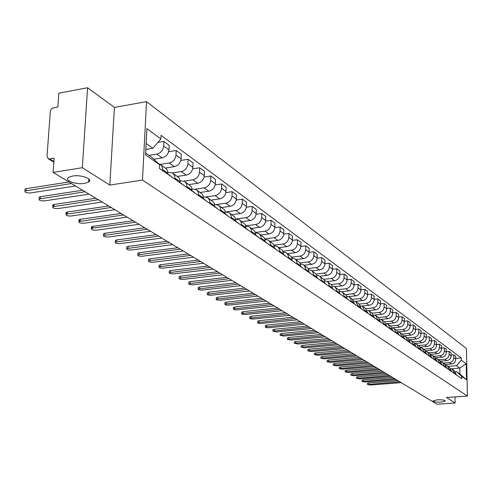 <?xml version="1.0" encoding="UTF-8"?>
<svg xmlns="http://www.w3.org/2000/svg" width="492" height="492" viewBox="0 0 492 492"><rect width="100%" height="100%" fill="white"/><g stroke="black" fill="none" stroke-linecap="round" stroke-linejoin="round"><path stroke-width="0.74" d="M84.612 183.387C75.922 184.961 63.529 180.257 68.788 177.286L72.638 176.038C81.408 174.439 93.714 179.174 88.591 182.089L84.612 183.387M441.023 402.148C436.017 402.308 433.341 401.884 432.985 400.875L437.216 399.812C442.234 399.652 444.922 400.07 445.278 401.078L441.023 402.148M87.588 87.754L82.33 167.717L53.118 172.415L436.964 404.246L455.118 402.997L446.459 397.53L467.4 396.054L466.416 348.496L146.542 101.635L114.415 107.422L87.588 87.754L58.843 93.179L57.841 106.992L52.447 108.16L51.082 109.396L50.362 111.106L47.011 156.204L48.185 158.701L49.661 158.922L53.899 161.542M82.33 167.717L109.821 185.066L142.471 180.066L467.4 396.054M53.118 172.415L54.145 158.178L49.661 158.922M455.118 402.997L455.014 396.927M445.358 364.48L451.49 363.982C454.141 363.502 455.574 361.903 455.789 359.197L455.733 356.257L453.778 354.818L453.833 357.764C453.612 360.488 452.173 362.094 449.516 362.579L443.433 363.071M450.777 368.649L452.173 369.209L454.098 372.708L456.059 374.08L454.141 370.587L452.492 369.43M456.059 374.08L456.072 374.719M451.121 355.039L453.778 354.818M454.098 372.708L454.11 373.354M440.574 361.153L446.798 360.642C449.467 360.15 450.912 358.533 451.133 355.802L451.084 352.838L449.085 351.362L449.134 354.345C448.913 357.087 447.462 358.711 444.78 359.203L438.643 359.713M451.404 371.472L449.46 367.303L447.775 366.122M446.373 351.596L449.085 351.362M446.023 365.335L447.456 365.894L449.399 370.082M435.678 357.752L442.001 357.223C444.694 356.725 446.158 355.095 446.385 352.333L446.336 349.338L444.294 347.838L444.344 350.845C444.116 353.619 442.646 355.255 439.94 355.759L433.753 356.276M446.644 368.157L444.688 363.951L442.96 362.739M441.521 348.078L444.294 347.838M441.17 361.94L442.634 362.512L444.596 366.737M430.678 354.283L437.105 353.742C439.823 353.231 441.299 351.583 441.533 348.791L441.484 345.771L439.405 344.24L439.448 347.272C439.215 350.076 437.732 351.731 435.002 352.241L428.753 352.77M441.773 364.775L439.805 360.525L438.04 359.289M436.564 344.486L439.405 344.24M436.207 358.477L437.714 359.055L439.688 363.324M425.568 350.741L432.105 350.181C434.848 349.664 436.342 347.998 436.576 345.175L436.533 342.124L434.405 340.556L434.448 343.625C434.208 346.454 432.714 348.127 429.959 348.65L423.649 349.191M436.804 361.319L434.823 357.032L433.009 355.759M431.502 340.815L434.405 340.556M431.14 354.941L432.683 355.531L434.67 359.837M420.34 347.118L426.994 346.54C429.768 346.017 431.275 344.332 431.515 341.485L431.472 338.398L429.301 336.799L429.338 339.898C429.098 342.758 427.585 344.449 424.805 344.978L418.44 345.532M431.724 357.789L429.731 353.459L427.874 352.155M426.33 337.069L429.301 336.799M425.961 351.325L427.542 351.921L429.547 356.269M414.99 343.422L421.779 342.819C424.571 342.291 426.097 340.587 426.343 337.709L426.306 334.597L424.079 332.961L424.116 336.085C423.87 338.976 422.339 340.685 419.535 341.227L413.108 341.799M426.539 354.178L424.528 349.806L422.628 348.471M421.047 333.238L424.079 332.961M420.666 347.635L422.296 348.238L424.307 352.629M409.516 339.646L416.441 339.025C419.264 338.478 420.801 336.756 421.054 333.853L421.017 330.704L418.747 329.031L418.778 332.192C418.526 335.113 416.982 336.842 414.147 337.389L407.665 337.973M421.232 350.488L419.209 346.079L417.265 344.707M415.642 329.32L418.747 329.031M415.26 343.859L416.927 344.474L418.95 348.902M403.914 335.784L410.986 335.138C413.833 334.585 415.389 332.844 415.648 329.904L415.617 326.731L413.292 325.021L413.323 328.213C413.065 331.159 411.503 332.912 408.643 333.465L402.099 334.068M415.808 346.719L413.772 342.26L411.773 340.858M410.113 325.317L413.292 325.021M409.725 339.997L411.435 340.618L413.477 345.095M398.176 331.836L405.408 331.165C408.286 330.606 409.854 328.841 410.119 325.876L410.094 322.66L407.72 320.913L407.745 324.142C407.474 327.118 405.9 328.89 403.009 329.456L396.404 330.071M410.26 342.856L408.212 338.361L406.164 336.922M404.461 321.227L407.72 320.913M404.061 336.048L405.82 336.682L407.88 341.202M392.302 327.795L399.701 327.1C402.61 326.528 404.196 324.745 404.467 321.75L404.442 318.502L402.013 316.713L402.032 319.972C401.761 322.986 400.168 324.781 397.247 325.353L390.58 325.987M404.59 338.914L402.524 334.369L400.427 332.893M398.68 317.039L402.013 316.713M398.268 332.014L400.076 332.654L402.148 337.217M386.355 323.662L393.864 322.943C396.798 322.365 398.403 320.556 398.68 317.524L398.661 314.247L396.177 312.414L396.189 315.71C395.912 318.754 394.301 320.569 391.355 321.159L384.621 321.805M398.784 334.874L396.706 330.286L394.553 328.773M392.757 312.752L396.177 312.414M392.345 327.881L394.203 328.527L396.288 333.139M380.574 319.4L387.893 318.687C390.851 318.096 392.475 316.27 392.757 313.207L392.745 309.892L390.199 308.017L390.211 311.35C389.928 314.425 388.299 316.264 385.322 316.86L378.526 317.524M392.844 330.741L390.746 326.104L388.539 324.554M386.7 308.367L390.199 308.017M386.275 323.65L388.188 324.308L390.285 328.963M374.566 315.046L381.774 314.333C384.769 313.73 386.411 311.885 386.7 308.785L386.687 305.434L384.08 303.515L384.092 306.879C383.797 309.997 382.149 311.854 379.141 312.463L372.284 313.14M386.755 326.51L384.652 321.823L382.382 320.237M380.494 303.884L384.08 303.515M380.058 319.32L382.026 319.984L384.141 324.689M368.36 310.593L375.513 309.874C378.539 309.259 380.193 307.389 380.494 304.259L380.488 300.87L377.819 298.902L377.825 302.309C377.524 305.458 375.857 307.34 372.819 307.955L365.876 308.656M380.544 322.186L378.409 317.445L376.079 315.809M374.135 299.284L377.819 298.902M373.692 314.886L375.722 315.557L377.85 320.31M361.971 306.036L369.098 305.304C372.155 304.683 373.834 302.789 374.135 299.616L374.135 296.196L371.398 294.179L371.398 297.623C371.091 300.803 369.406 302.709 366.337 303.343L359.301 304.062M374.148 317.74L372.013 312.955L369.621 311.276M367.622 294.579L371.398 294.179M367.173 310.347L369.258 311.024L371.398 315.827M355.396 301.368L362.53 300.63C365.611 299.991 367.315 298.072 367.622 294.868L367.629 291.405L364.824 289.339L364.818 292.82C364.504 296.043 362.801 297.974 359.701 298.613L352.555 299.357M367.61 313.189L365.458 308.361L363.004 306.633M360.95 289.757L364.824 289.339M360.488 305.692L362.635 306.381L364.793 311.233M348.637 296.584L355.796 295.833C358.914 295.182 360.63 293.238 360.95 289.997L360.956 286.492L358.09 284.382L358.078 287.9C357.752 291.159 356.023 293.115 352.893 293.767L345.63 294.536M360.907 308.533L360.907 307.764L358.742 303.644L356.22 301.873M354.111 284.813L358.09 284.382M353.637 300.926L355.851 301.614L358.022 305.753L358.022 306.522M341.694 291.688L348.889 290.913C352.038 290.255 353.779 288.281 354.111 285.003L354.123 281.461L351.177 279.296L351.159 282.857C350.827 286.147 349.08 288.127 345.919 288.798L338.521 289.597M354.037 303.755L354.037 302.98L351.854 298.816L349.265 296.996M347.094 279.745L351.177 279.296M346.608 296.036L348.889 296.731L350.138 297.9L350.894 299.48L351.073 301.694M334.554 286.664L341.811 285.877C344.997 285.2 346.755 283.201 347.094 279.887L347.112 276.301L344.092 274.081L344.068 277.679C343.73 281.012 341.958 283.023 338.76 283.7L331.221 284.53M346.989 298.853L346.805 296.621L346.048 295.034L342.131 291.99M339.892 274.554L344.092 274.081M339.394 291.018L341.756 291.725L342.795 292.629L343.773 294.499L343.951 296.738M327.211 281.516L334.548 280.704C337.764 280.016 339.548 277.992 339.892 274.634L339.917 271.006L336.823 268.724L336.792 272.371C336.442 275.741 334.652 277.777 331.417 278.472L323.718 279.333M339.757 293.822L339.578 291.565L338.816 289.96L334.806 286.848M332.506 269.222L336.823 268.724M331.995 285.877L334.431 286.584L335.483 287.5L336.46 289.388L336.645 291.658M319.677 276.233L327.1 275.397C330.347 274.69 332.155 272.642 332.506 269.247L332.543 265.575L329.357 263.232L329.326 266.922C328.963 270.336 327.155 272.396 323.884 273.109L316.005 274.007M332.34 288.663L332.161 286.381L331.393 284.757L327.297 281.578M324.923 263.755L329.357 263.232M324.4 280.594L326.909 281.313L327.973 282.23L328.963 284.142L329.142 286.436M311.946 270.809L319.449 269.948C322.734 269.229 324.56 267.15 324.929 263.712L324.966 259.997L321.7 257.593L321.657 261.326C321.288 264.782 319.456 266.873 316.153 267.599L308.072 268.534M324.72 283.361L324.548 281.055L323.773 279.413L319.579 276.166M317.137 258.14L321.7 257.593M316.602 275.176L319.197 275.895L320.267 276.824L321.264 278.761L321.436 281.08M304.013 265.243L311.596 264.352C314.917 263.62 316.768 261.51 317.143 258.029L317.186 254.272L313.834 251.806L313.785 255.582C313.404 259.081 311.547 261.203 308.207 261.941L299.917 262.919M316.897 277.925L316.725 275.588L315.944 273.927L311.657 270.606M309.142 252.371L313.834 251.806M308.582 269.61L311.27 270.336L312.346 271.27L313.355 273.226L313.527 275.575M295.864 259.524L303.527 258.608C306.885 257.857 308.761 255.723 309.142 252.199L309.197 248.392L305.753 245.859L305.692 249.678C305.304 253.226 303.423 255.373 300.046 256.129L291.528 257.156M308.865 272.334L308.693 269.967L307.906 268.288L303.515 264.893M300.92 246.455L305.753 245.859M300.348 263.897L303.121 264.616L304.216 265.569L305.224 267.543L305.397 269.923M287.488 253.644L295.237 252.703C298.632 251.935 300.532 249.77 300.926 246.203L300.987 242.347L297.445 239.739L297.383 243.614C296.977 247.199 295.071 249.382 291.658 250.157L282.888 251.227M300.606 266.59L300.434 264.192L299.646 262.494L295.151 259.026M292.463 240.367L297.445 239.739M291.879 258.023L294.751 258.743L295.852 259.702L296.873 261.701L297.039 264.112M278.878 247.605L286.713 246.633C290.151 245.852 292.07 243.651 292.476 240.035L292.549 236.135L288.909 233.454L288.835 237.378C288.423 241.012 286.485 243.226 283.035 244.014L273.995 245.145M292.113 260.686L291.947 258.257L291.153 256.541L286.547 252.986M283.767 234.112L288.909 233.454M283.171 251.984L286.147 252.703L287.26 253.675L288.281 255.699L288.447 258.134M270.028 241.394L277.949 240.391C281.424 239.592 283.374 237.359 283.792 233.7L283.872 229.746L280.12 226.99L280.04 230.963C279.616 234.641 277.654 236.892 274.161 237.697L264.831 238.884M283.38 254.61L283.214 252.15L282.414 250.416L277.697 246.775M274.825 227.685L280.12 226.99M274.21 245.772L277.291 246.492L278.417 247.47L279.45 249.518L279.61 251.99M260.92 235.004L268.933 233.971C272.445 233.153 274.419 230.889 274.856 227.175L274.942 223.177L271.086 220.336L270.994 224.358C270.557 228.091 268.57 230.373 265.034 231.197L255.385 232.452M274.395 248.362L274.235 245.871L273.429 244.112L268.589 240.385M265.612 221.068L271.086 220.336M264.985 239.389L268.183 240.102L269.315 241.086L270.354 243.159L270.514 245.662M251.547 228.429L259.653 227.359C263.208 226.523 265.213 224.223 265.655 220.465L265.754 216.412L261.781 213.491L261.683 217.569C261.234 221.345 259.216 223.663 255.643 224.506L245.643 225.834M265.145 241.929L264.985 239.407L264.179 237.624L259.216 233.811M256.129 214.26L261.781 213.491M255.483 232.814L258.804 233.516L259.948 234.518L260.994 236.615L261.147 239.149M241.898 221.658L250.096 220.557C253.694 219.696 255.723 217.366 256.184 213.553L256.289 209.451L252.205 206.437L252.088 210.57C251.627 214.401 249.585 216.751 245.969 217.618L235.594 219.02M255.619 235.305L255.465 232.747L254.653 230.945L249.561 227.033M246.357 207.249L252.205 206.437M245.692 226.049L249.143 226.738L250.041 227.464L251.24 229.481L251.504 232.439M231.96 214.684L240.256 213.546C243.897 212.667 245.957 210.299 246.424 206.437L246.547 202.273L242.335 199.174L242.212 203.356C241.732 207.243 239.659 209.629 236 210.521L226.603 211.818M245.803 228.479L245.656 225.889L244.838 224.063L239.61 220.053M236.283 200.029L242.335 199.174M235.607 219.075L239.192 219.758L240.096 220.484L241.308 222.525L241.566 225.527M221.72 207.495L230.108 206.326C233.798 205.422 235.883 203.018 236.375 199.1L236.504 194.881L232.162 191.683L232.027 195.927C231.535 199.869 229.432 202.292 225.723 203.202L216.683 204.475M235.693 221.443L235.545 218.817L234.721 216.972L229.358 212.858M225.889 192.593L232.162 191.683M225.201 211.892L228.934 212.556L229.844 213.294L231.178 215.76L231.32 218.399M211.166 200.09L219.653 198.879C223.386 197.956 225.502 195.508 226.006 191.536L226.148 187.261L221.671 183.965L221.523 188.264C221.013 192.261 218.885 194.721 215.133 195.656L206.253 196.935M225.262 214.186L225.121 211.529L224.29 209.66L218.78 205.435M215.17 184.924L221.671 183.965M214.463 204.487L218.35 205.133L219.272 205.877L220.502 207.968L220.748 211.05M200.275 192.452L208.866 191.197C212.649 190.25 214.795 187.76 215.312 183.731L215.465 179.395L210.847 175.995L210.687 180.361C210.164 184.408 207.999 186.917 204.205 187.87L195.385 189.174M214.5 206.708L214.364 204.008L213.534 202.114L207.864 197.778M204.106 177.015L210.847 175.995M203.374 196.843L207.433 197.47L208.362 198.227L209.715 200.754L209.844 203.467M189.039 184.568L197.735 183.27C201.56 182.298 203.743 179.771 204.278 175.681L204.444 171.284L199.678 167.772L199.506 172.2C198.959 176.308 196.763 178.854 192.919 179.838L184.106 181.167M203.393 198.977L203.264 196.246L202.427 194.328L196.603 189.869M192.673 168.854L199.678 167.772M191.929 188.959L196.16 189.561L197.101 190.324L198.35 192.464L198.59 195.638M177.44 176.425L186.247 175.084C190.115 174.088 192.329 171.511 192.882 167.366L193.067 162.907L188.141 159.285L187.95 163.768C187.391 167.938 185.164 170.533 181.265 171.542L172.409 172.907M191.923 191.001L191.8 188.227L190.958 186.283L184.967 181.708M180.859 160.429L188.141 159.285M180.097 180.816L184.525 181.394L185.472 182.163L186.726 184.334L186.96 187.55M165.466 168.018L174.371 166.628C178.295 165.601 180.539 162.987 181.111 158.781L181.308 154.254L176.216 150.509L176.013 155.06C175.435 159.291 173.172 161.93 169.23 162.969L160.281 164.377M180.072 182.76L179.961 179.949L178.86 177.643L172.938 173.27M168.645 151.733L176.216 150.509M167.858 172.403L172.495 172.956L173.153 173.442L174.715 175.927L174.943 179.193M153.83 159.211L162.096 157.889C166.075 156.837 168.356 154.174 168.947 149.9L169.162 145.312L163.898 141.438L163.676 146.056C163.073 150.355 160.779 153.037 156.782 154.101L148.91 155.374M167.821 174.242L167.71 171.382L166.61 169.051L160.503 164.543M157.864 142.434L163.898 141.438M158.369 163.565L160.398 164.463L161.776 166.032L162.489 168.123L162.514 170.546M451.25 368.772L459.774 368.096L456.428 365.704L448.126 366.368M455.34 371.749L456.539 371.657L459.891 374.012L459.774 368.096L466.176 363.76L466.502 379.756L461.668 376.374L456.539 371.657M145.644 153.08L152.379 157.809L159.636 164.777L159.457 168.424L461.711 378.643L461.668 376.374M159.636 164.777L145.552 154.912L146.905 128.615L160.884 138.91L152.852 148.289L146.142 143.48M456.428 365.704L461.355 360.212L461.312 357.961L161.056 135.312L160.884 138.91M461.355 360.212L466.176 363.76M146.542 101.635L142.471 180.066M114.415 107.422L109.821 185.066M145.835 149.433L152.852 148.289M455.77 358.416L461.312 357.961M88.745 179.685L89.661 180.25M466.502 379.756L459.891 374.012M367.462 383.391L368.871 382.893L397.905 380.66M456.066 374.523L456.81 375.23M399.725 381.761L367.456 384.498L370.445 385.015L401.226 382.665M362.044 380.334L363.459 379.824L392.739 377.536M451.404 371.276L452.179 372.013M394.572 378.649L362.038 381.441L365.064 381.97L396.103 379.572M356.516 377.21L357.936 376.694L387.468 374.357M446.638 367.961L447.456 368.729M389.313 375.47L356.509 378.33L359.572 378.871L390.876 376.417M350.876 374.025L352.297 373.496L382.081 371.103M441.773 364.572L442.634 365.372M383.944 372.229L350.87 375.15L353.969 375.71L385.543 373.188M345.113 370.777L346.546 370.236L376.589 367.782M436.804 361.116L437.708 361.946M378.465 368.92L345.107 371.903L348.25 372.475L380.095 369.898M339.234 367.456L340.667 366.903L370.974 364.394M431.724 357.579L432.677 358.447M372.868 365.538L339.228 368.588L342.407 369.178L374.529 366.54M333.232 364.062L334.671 363.502L365.242 360.931M426.533 353.969L427.536 354.873M367.149 362.081L333.219 365.205L336.442 365.808L368.846 363.108M327.1 360.599L328.539 360.027L359.381 357.389M421.232 350.279L422.277 351.214M361.306 358.551L327.088 361.743L330.347 362.37L363.041 359.603M320.833 357.063L322.278 356.472L353.391 353.773M415.808 346.503L416.909 347.481M355.335 354.947L320.821 358.213L324.123 358.853L357.106 356.017M314.431 353.447L315.876 352.844L347.272 350.076M410.26 342.647L411.417 343.662M349.228 351.257L314.413 354.603L317.764 355.261L351.042 352.352M307.881 349.751L309.339 349.136L341.017 346.3M404.59 338.693L405.795 339.751M342.986 347.487L307.869 350.907L311.264 351.589L344.843 348.613M301.19 345.968L302.648 345.341L334.615 342.432M398.784 334.658L400.051 335.753M336.602 343.637L301.172 347.131L304.616 347.832L338.502 344.781M294.345 342.106L295.803 341.46L328.072 338.478M392.837 330.519L394.166 331.663M330.077 339.689L294.327 343.275L297.814 343.994L332.014 340.864M287.346 338.152L288.81 337.494L321.368 334.437M386.755 326.288L388.151 327.475M323.392 335.655L287.322 339.32L290.864 340.064L325.378 336.854M280.182 334.105L281.645 333.435L314.517 330.292M380.525 321.952L381.983 323.189M316.553 331.522L280.157 335.28L283.749 336.048L318.588 332.752M272.851 329.966L274.315 329.277L307.494 326.055M374.148 317.512L375.673 318.798M309.548 327.297L272.82 331.141L276.467 331.934L311.633 328.551M265.342 325.729L266.812 325.021L300.311 321.713M367.61 312.961L369.203 314.302M302.383 322.967L265.317 326.909C265.373 327.537 266.609 327.807 269.013 327.727L304.511 324.253M257.654 321.387L259.124 320.661L292.943 317.266M360.907 308.3L362.579 309.696M295.034 318.527L257.623 322.567C257.679 323.213 258.927 323.496 261.375 323.416L297.217 319.849M249.782 316.94L251.252 316.202L285.397 312.709M354.037 303.515L355.784 304.966M287.506 313.982L249.752 318.121C249.795 318.791 251.061 319.08 253.558 319.001L289.745 315.335M241.713 312.383L243.189 311.627L277.666 308.035M346.989 298.613L348.816 300.126M279.794 309.32L241.683 313.57C241.713 314.259 243.005 314.56 245.545 314.474L282.088 310.71M233.448 307.715L234.918 306.934L269.739 303.25M339.763 293.669L339.997 293.988M339.763 293.583L341.676 295.157M271.885 304.542L233.411 308.902C233.436 309.609 234.745 309.923 237.335 309.837L274.235 305.969M224.967 302.931L226.443 302.131L261.603 298.337M332.34 288.484L332.623 288.859M332.34 288.417L334.345 290.059M263.767 299.646L224.93 304.111C224.942 304.843 226.277 305.169 228.915 305.083L266.184 301.104M216.271 298.017L217.747 297.199L253.263 293.3M324.726 283.171L325.052 283.595M324.726 283.115L326.817 284.825M255.446 294.616L216.234 299.204C216.234 299.96 217.587 300.292 220.281 300.206L257.925 296.11M207.353 292.98L207.366 292.605L208.823 292.137L244.702 288.127M316.903 277.716L317.285 278.189M316.903 277.673L319.093 279.45M246.904 289.456L207.31 294.167C207.304 294.948 208.676 295.292 211.425 295.2L249.444 290.993M198.202 287.814L198.215 287.414L199.672 286.947L235.908 282.82M308.865 272.107L309.296 272.636M308.865 272.082L311.159 273.933M238.134 284.161L198.153 288.995C198.135 289.8 199.524 290.157 202.335 290.071L240.742 285.735M188.805 282.506L188.817 282.082L190.269 281.615L226.88 277.365M300.606 266.35L301.092 266.928M300.606 266.332L303.004 268.263M229.124 278.718L188.756 283.681C188.719 284.517 190.133 284.893 193.005 284.8L231.806 280.342M179.15 277.058L179.168 276.609L180.619 276.141L217.605 271.762M294.628 262.433L292.66 261.067M219.869 273.128L179.1 278.226C179.051 279.093 180.49 279.481 183.424 279.388L222.624 274.794M169.236 271.461L169.26 270.987L170.699 270.52L208.073 266.006M283.386 254.352L283.989 255.034M283.386 254.346L286.012 256.443M210.355 267.384L169.187 272.623C169.119 273.521 170.583 273.921 173.578 273.829L213.19 269.093M159.045 265.705L159.07 265.206L160.503 264.739L198.276 260.09M274.401 248.091L275.065 248.829M274.438 248.122L277.15 250.274M200.576 261.48L158.996 266.861C158.91 267.789 160.398 268.208 163.461 268.115L203.491 263.238M148.572 259.794L148.596 259.259L150.023 258.792L188.196 254.001M265.151 241.652L265.883 242.445M265.25 241.726L268.029 243.934M190.521 255.403L148.516 260.938C148.412 261.904 149.925 262.334 153.061 262.242L193.516 257.211M137.797 253.706L137.828 253.146L139.242 252.679L177.821 247.734M255.625 235.022L256.43 235.865M255.791 235.139L258.638 237.402M180.17 249.155L137.742 254.85C137.612 255.846 139.156 256.295 142.366 256.203L183.252 251.012M126.715 247.451L126.745 246.855L128.154 246.394L167.145 241.289M245.815 228.202L246.695 229.094M246.049 228.362L248.964 230.674M169.512 242.716L126.653 248.577C126.505 249.61 128.074 250.077 131.364 249.985L172.686 244.635M115.306 241.006L115.343 240.373L116.733 239.918L156.155 234.647M235.699 221.166L236.658 222.113M236.006 221.375L239.001 223.743M158.541 236.092L115.239 242.119C115.066 243.196 116.665 243.681 120.036 243.589L161.813 238.067M103.554 234.37L103.597 233.7L104.974 233.245L144.826 227.808M225.268 213.922L226.314 214.918M225.656 214.168L228.731 216.603M147.237 229.26L103.486 235.471C103.289 236.584 104.919 237.095 108.375 237.003L150.601 231.295M135.583 222.224L92.742 228.171L91.494 226.824L92.859 226.375L133.148 220.754M214.512 206.449L215.644 207.501M214.979 206.738L218.134 209.235M92.859 226.375L92.742 228.171L91.383 228.62C91.155 229.776 92.81 230.305 96.358 230.213L139.058 224.321M80.227 221.123L79.021 219.739L80.368 219.297L121.112 213.485M203.405 198.737L204.635 199.838M203.959 199.075L207.206 201.628M123.566 214.967L78.904 221.56C78.646 222.753 80.331 223.306 83.972 223.22L127.145 217.126M67.306 213.848L66.168 212.427L67.49 211.99L108.689 205.982M191.935 190.779L193.264 191.935M192.587 191.154L195.921 193.78M111.167 207.476L66.039 214.272C65.743 215.521 67.466 216.093 71.205 216.006L114.864 209.709M53.979 206.345L52.902 204.887L54.2 204.457L95.866 198.239M180.084 182.563L181.517 183.762M180.835 182.981L184.26 185.675M98.363 199.746L52.767 206.757C52.435 208.048 54.194 208.651 58.031 208.571L102.182 202.052M169.377 175.324L168.03 174.383M39.139 198.005L39.206 197.101L40.485 196.677L82.625 190.238M168.688 174.525L172.218 177.292M85.147 191.763L39.065 199.002C38.696 200.342 40.485 200.97 44.434 200.89L89.089 194.143M24.994 190.017L25.067 189.057L26.322 188.645L68.941 181.978M159.47 168.215L159.759 168.633M71.488 183.51L24.92 190.982C24.508 192.378 26.334 193.036 30.399 192.962L75.565 185.976M156.782 154.101L162.096 157.889M169.23 162.969L174.371 166.628M181.265 171.542L186.247 175.084M192.919 179.838L197.735 183.27M204.205 187.87L208.866 191.197M215.133 195.656L219.653 198.879M225.723 203.202L230.108 206.326M236 210.521L240.256 213.546M245.969 217.618L250.096 220.557M255.643 224.506L259.653 227.359M265.034 231.197L268.933 233.971M274.161 237.697L277.949 240.391M283.035 244.014L286.713 246.633M291.658 250.157L295.237 252.703M300.046 256.129L303.527 258.608M308.207 261.941L311.596 264.352M316.153 267.599L319.449 269.948M323.884 273.109L327.1 275.397M331.417 278.472L334.548 280.704M338.76 283.7L341.811 285.877M345.919 288.798L348.889 290.913M352.893 293.767L355.796 295.833M359.701 298.613L362.53 300.63M366.337 303.343L369.098 305.304M372.819 307.955L375.513 309.874M379.141 312.463L381.774 314.333M385.322 316.86L387.893 318.687M391.355 321.159L393.864 322.943M397.247 325.353L399.701 327.1M403.009 329.456L405.408 331.165M408.643 333.465L410.986 335.138M414.147 337.389L416.441 339.025M419.535 341.227L421.779 342.819M424.805 344.978L426.994 346.54M429.959 348.65L432.105 350.181M435.002 352.241L437.105 353.742M439.94 355.759L442.001 357.223M444.78 359.203L446.798 360.642M449.516 362.579L451.49 363.982M174.986 178.19L180.115 181.769M187.003 186.566L191.966 190.029M198.627 194.666L203.43 198.018M209.881 202.513L214.537 205.754M220.785 210.109L225.293 213.251M231.345 217.47L235.717 220.521M241.59 224.61L245.834 227.568M251.529 231.535L255.643 234.401M261.172 238.257L265.163 241.043M270.532 244.782L274.413 247.488M279.628 251.117L283.398 253.749M288.466 257.279L292.131 259.831M297.057 263.263L300.618 265.748M305.409 269.087L308.878 271.504M313.539 274.751L316.909 277.101M321.448 280.268L324.732 282.556M329.148 285.631L332.346 287.863M336.651 290.858L339.763 293.029M343.957 295.95L346.995 298.066M351.079 300.913L354.037 302.98M358.022 305.753L360.907 307.764M364.793 310.477L367.61 312.438M371.398 315.077L374.148 316.989M377.844 319.572L380.525 321.436M384.135 323.957L386.755 325.778M390.279 328.238L392.837 330.015M396.281 332.42L398.778 334.16M402.142 336.503L404.584 338.201M407.874 340.495L410.254 342.155M413.471 344.4L415.802 346.024M418.944 348.213L421.226 349.8M424.301 351.946L426.527 353.496M429.534 355.593L431.718 357.112M434.664 359.166L436.798 360.654M439.676 362.659L441.767 364.117M444.583 366.079L446.631 367.506M449.393 369.43L451.392 370.827M162.563 169.537L167.87 173.233M176.013 155.06L181.111 158.781M187.95 163.768L192.882 167.366M199.506 172.2L204.278 175.681M210.687 180.361L215.312 183.731M221.523 188.264L226.006 191.536M232.027 195.927L236.375 199.1M242.212 203.356L246.424 206.437M252.088 210.57L256.184 213.553M261.683 217.569L265.655 220.465M270.994 224.358L274.856 227.175M280.04 230.963L283.792 233.7M288.835 237.378L292.476 240.035M297.383 243.614L300.926 246.203M305.692 249.678L309.142 252.199M313.785 255.582L317.143 258.029M321.657 261.326L324.929 263.712M329.326 266.922L332.506 269.247M336.792 272.371L339.892 274.634M344.068 277.679L347.094 279.887M351.159 282.857L354.111 285.003M358.078 287.9L360.95 289.997M364.818 292.82L367.622 294.868M371.398 297.623L374.135 299.616M377.825 302.309L380.494 304.259M384.092 306.879L386.7 308.785M390.211 311.35L392.757 313.207M396.189 315.71L398.68 317.524M402.032 319.972L404.467 321.75M407.745 324.142L410.119 325.876M413.323 328.213L415.648 329.904M418.778 332.192L421.054 333.853M424.116 336.085L426.343 337.709M429.338 339.898L431.515 341.485M434.448 343.625L436.576 345.175M439.448 347.272L441.533 348.791M444.344 350.845L446.385 352.333M449.134 354.345L451.133 355.802M453.833 357.764L455.789 359.197M163.676 146.056L168.947 149.9M368.871 384.123L368.871 382.893M363.459 381.066L363.459 379.824M357.93 377.948L357.936 376.694M352.29 374.763L352.297 373.496M346.54 371.509L346.546 370.236M340.661 368.194L340.667 366.903M334.658 364.8L334.671 363.502M328.527 361.337L328.539 360.027M322.266 357.801L322.278 356.472M315.864 354.185L315.876 352.844M309.32 350.488L309.339 349.136M302.629 346.712L302.648 345.341M295.784 342.844L295.803 341.46M288.779 338.89L288.81 337.494M281.621 334.843L281.645 333.435M274.284 330.704L274.315 329.277M266.781 326.467L266.812 325.021M259.093 322.125L259.124 320.661M251.215 317.672L251.252 316.202M243.146 313.115L243.189 311.627M234.875 308.447L234.918 306.934M226.394 303.656L226.443 302.131M217.692 298.742L217.747 297.199M208.768 293.699L208.823 292.137M199.611 288.527L199.672 286.947M190.207 283.22L190.269 281.615M180.546 277.765L180.619 276.141M170.626 272.162L170.699 270.52M160.429 266.4L160.503 264.739M149.943 260.477L150.023 258.792M139.156 254.389L139.242 252.679M128.055 248.116L128.154 246.394M116.635 241.664L116.733 239.918M104.87 235.022L104.974 233.245M80.251 221.117L80.368 219.297M67.361 213.842L67.49 211.99M54.065 206.333L54.2 204.457M40.344 198.577L40.485 196.677M26.168 190.576L26.322 188.645M53.856 162.194L48.185 158.701M88.591 182.089L88.794 178.903M367.456 384.498L367.462 383.274M362.038 381.441L362.044 380.205M356.509 378.33L356.516 377.081M350.87 375.15L350.876 373.889M345.107 371.903L345.113 370.63M339.228 368.588L339.24 367.303M333.219 365.205L333.232 363.902M327.088 361.743L327.1 360.433M320.821 358.213L320.833 356.884M314.413 354.603L314.431 353.262M307.869 350.907L307.887 349.554M301.172 347.131L301.19 345.765M294.327 343.275L294.351 341.891M287.322 339.32L287.346 337.93M280.157 335.28L280.188 333.871M272.82 331.141L272.851 329.72M265.317 326.909L265.348 325.464M257.623 322.567L257.66 321.11M249.752 318.121L249.788 316.651M241.683 313.57L241.726 312.082M233.411 308.902L233.454 307.395M224.93 304.111L224.979 302.586M216.234 299.204L216.283 297.66M207.31 294.167L207.366 292.605M198.153 288.995L198.215 287.414M188.756 283.681L188.817 282.082M179.1 278.226L179.168 276.609M169.187 272.623L169.26 270.987M158.996 266.861L159.07 265.206M148.516 260.938L148.596 259.259M137.742 254.85L137.828 253.146M126.653 248.577L126.745 246.855M115.239 242.119L115.343 240.373M103.486 235.471L103.597 233.7M91.383 228.62L91.494 226.824M78.904 221.56L79.021 219.739M66.039 214.272L66.168 212.427M52.767 206.757L52.902 204.887M39.065 199.002L39.206 197.101M24.92 190.982L25.067 189.057"/></g></svg>
